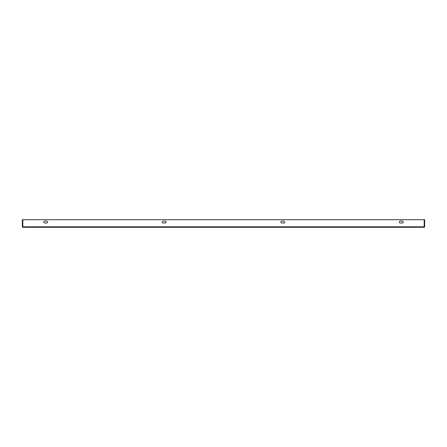 <?xml version="1.0" encoding="UTF-8"?>
<svg xmlns="http://www.w3.org/2000/svg" width="447" height="447" viewBox="0 0 447 447"><rect width="100%" height="100%" fill="white"/><g stroke="black" fill="none" stroke-linecap="round" stroke-linejoin="round"><path stroke-width="0.67" d="M402.25 221.131A0.95 0.95 0 0 1 403.194 222.075A0.95 0.95 0 0 1 402.25 223.025L400.35 223.025A0.95 0.95 0 0 1 399.4 222.075A0.95 0.95 0 0 1 400.35 221.131L402.25 221.131M163.284 223.025L165.183 223.025A0.95 0.95 0 0 0 166.128 222.075A0.95 0.95 0 0 0 165.183 221.131L163.284 221.131A0.95 0.95 0 0 0 162.339 222.075A0.95 0.95 0 0 0 163.284 223.025M44.75 223.025L46.65 223.025A0.95 0.95 0 0 0 47.6 222.075A0.95 0.95 0 0 0 46.65 221.131L44.75 221.131A0.95 0.95 0 0 0 43.806 222.075A0.95 0.95 0 0 0 44.75 223.025M424.175 227.294L424.175 219.706L22.825 219.706L22.825 227.294L424.175 227.294A0.497 0.497 0 0 0 424.65 226.797L424.65 219.706L424.175 219.706M283.716 221.131A0.95 0.95 0 0 1 284.661 222.075A0.95 0.95 0 0 1 283.716 223.025L281.817 223.025A0.95 0.95 0 0 1 280.872 222.075A0.95 0.95 0 0 1 281.817 221.131L283.716 221.131M22.825 219.706L22.35 219.706L22.35 226.797A0.497 0.497 0 0 0 22.825 227.294M424.175 226.819L22.825 226.819"/></g></svg>
